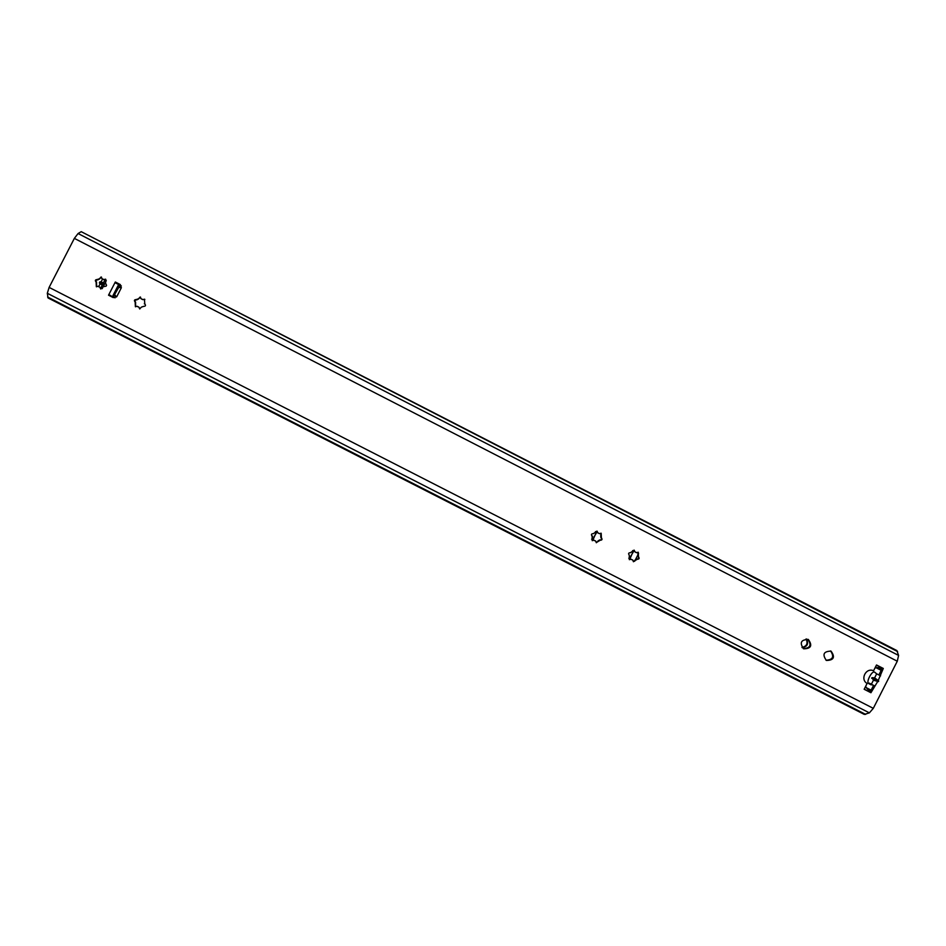 <?xml version="1.0" encoding="UTF-8"?>
<svg xmlns="http://www.w3.org/2000/svg" width="946" height="946" viewBox="0 0 946 946"><rect width="100%" height="100%" fill="white"/><g stroke="black" fill="none" stroke-linecap="round" stroke-linejoin="round"><path stroke-width="1.42" d="M81.226 231.675L896.879 650.576L898.594 655.424L897.281 661.219L873.3 708.341L869.374 712.858L864.337 714.419L48.069 297.966L47.312 293.284L49.121 287.407L74.356 238.38L78.069 233.532L81.226 231.675L897.588 651.569M119.988 284.391L121.194 288.045L116.878 296.441L113.248 297.612L108.53 295.187L115.317 282.003L120.248 284.545M871.976 677.655L874.624 677.856L878.219 680.517L878.432 681.605L873.43 680.209L871.976 677.655L871.668 678.247M878.219 680.517L883.292 668.455L876.516 664.979L873.56 670.773C866.039 667.226 859.831 679.417 867.104 683.461L864.159 689.256L870.935 692.732L877.699 681.534M831.085 651.167L831.014 651.132C823.647 651.309 822.098 654.419 826.366 660.438L826.39 660.45C833.769 660.32 835.342 657.222 831.085 651.167M808.369 639.52L808.298 639.484C800.919 639.662 799.37 642.772 803.639 648.802L803.662 648.814C811.065 648.684 812.638 645.586 808.369 639.52M102.428 287.123L100.619 288.92L99.909 287.229L98.053 286.283L96.338 286.721L96.114 282.014C94.848 280.501 95.203 279.673 97.154 279.519L99.425 278.798L101.127 276.965L101.955 278.692L103.812 279.649L105.42 279.153L105.716 283.906C107.004 285.432 106.65 286.26 104.663 286.39L102.428 287.123M141.451 307.107L139.641 308.893L138.944 307.214L137.099 306.268L135.384 306.717L135.148 301.999C133.918 300.473 134.273 299.657 136.236 299.539L138.471 298.806L140.209 296.985L140.989 298.7L142.834 299.646L144.466 299.173L144.762 303.903C146.015 305.452 145.649 306.268 143.662 306.362L141.451 307.107M598.144 540.982L596.37 542.732L595.732 541.112L593.97 540.213L592.302 540.651L592.09 536.051C590.978 534.525 591.368 533.745 593.26 533.698L597.103 531.179L597.754 532.811L599.516 533.71L601.171 533.26L601.396 537.86C602.507 539.397 602.117 540.178 600.225 540.225L596.216 542.637M635.263 559.997L633.489 561.735L632.862 560.127L631.1 559.228L629.445 559.665L629.232 555.077C628.12 553.552 628.511 552.771 630.391 552.724L634.222 550.205L634.872 551.825L636.634 552.736L638.278 552.287L638.503 556.875C639.614 558.4 639.224 559.192 637.332 559.228L633.3 561.617M120.355 284.616L118.853 283.847L119.645 284.308L118.96 287.005L112.952 297.458M878.869 674.936L882.382 668.042L876.493 665.014M864.159 689.256L870.048 692.271L873.572 685.342L874.459 685.791M826.012 660.237C832.965 659.788 834.467 656.678 830.529 650.919M803.308 648.613C810.308 648.176 811.81 645.054 807.825 639.283M115.317 282.003L118.853 283.847M883.292 668.455L882.382 668.042M880.608 675.822L879.756 675.385M874.624 677.856L876.67 673.848L874.53 672.109C871.845 670.501 865.767 682.433 868.676 683.58L869.197 683.118L874.411 685.767M876.67 673.848L879.709 675.361M870.923 684.727L868.676 683.58L873.572 685.342M871.432 684.265L869.197 683.118M870.935 692.732L870.048 692.271M876.729 673.871L874.743 672.216M871.148 684.845L868.901 683.698M101.6 277.249L99.425 278.798M101.955 278.692L103.209 279.212M105.857 279.425L103.812 279.649M97.485 279.709L96.019 280.465L96.208 282.05M97.686 279.898L99.649 278.928M96.551 282.121L96.598 286.815M99.909 287.229L100.832 288.991M98.963 286.886L98.053 286.283M106.011 284.072L105.302 283.8M140.611 297.233L138.471 298.806M140.989 298.7L142.243 299.22M144.856 299.409L142.834 299.646M136.52 299.705L134.994 300.438L135.219 302.034M136.732 299.906L138.66 298.912M135.597 302.117L135.597 306.8M138.944 307.214L139.831 308.964M137.986 306.859L137.099 306.268M145.01 304.056L144.324 303.796M597.754 532.811L596.867 531.096M598.369 533L599.516 533.71M600.828 535.743L600.923 533.177M591.889 535.956L592.574 536.193M595.732 541.112L594.821 540.781M592.161 540.568L593.97 540.213M600.142 540.178L601.597 539.468L601.242 537.801M599.811 539.894L598.002 540.923M600.686 535.684L600.923 537.73M634.872 551.825L633.974 550.123M635.523 552.038L636.634 552.736M637.935 554.758L638.006 552.192M632.862 560.127L631.928 559.784M629.267 559.559L631.1 559.228M637.214 559.169L638.621 558.436L638.325 556.804M636.918 558.909L635.097 559.914M637.758 554.687L638.03 556.745M638.574 553.587L638.112 554.486M634.66 561.238L635.133 560.316M635.405 559.784L637.841 555.006M592.468 539.598L596.524 532.704L595.483 531.581L596.394 532.042L593.213 539.397L591.628 539.173M629.421 558.53L633.465 551.636L632.614 550.607L633.359 550.986L630.19 558.329L628.759 558.187M802.173 647.667C807.411 646.65 808.83 643.753 806.418 638.976M106.579 285.195L106.035 286.236M98.644 286.685L100.158 283.765L99.354 282.925L99.921 281.825L101.068 281.991L102.641 278.928M116.488 296.997L114.75 295.199M118.889 287.146L121.348 287.513M100.158 283.765L102.215 285.172L103.764 283.835L99.921 281.825M103.764 283.835L103.41 282.866L101.068 281.991M801.96 647.407C806.784 646.284 808.156 643.469 806.063 638.964M116.524 296.961L114.892 294.927M118.723 287.454L121.372 287.608M106.295 280.643L105.905 281.388M105.349 282.487L103.114 286.827M102.546 287.915L102.168 288.66M865.614 686.382L867.234 689.043M868.097 690.722L870.06 692.271M865.117 689.74L864.549 688.475M874.991 667.971L879.543 667.237L882.334 668.124M876.055 665.878L877.545 665.546M878.018 667.746L879.946 667.45M47.596 297.02L865.625 714.384M47.312 293.284L869.374 712.858M49.121 287.407L873.3 708.341M74.356 238.38L897.281 661.219M78.069 233.532L898.594 655.424M112.278 297.115L119.054 283.954M871.384 684.23L873.43 680.209M871.739 678.247L878.432 681.605M872.011 677.714L878.704 681.061M115.045 297.836L113.544 297.056M111.12 295.814L108.814 294.644M121.336 285.94L119.704 285.101M118.723 284.592L114.974 282.677M100.501 288.636L102.286 285.16M103.209 284.935L99.354 282.925M103.433 282.925L105.29 279.33M866.867 687.979L871.124 690.154M876.776 668.089L881.199 670.359M864.337 688.901L864.951 689.22M876.256 665.476L876.895 665.771M112.196 297.068L118.96 283.906M100.465 288.589L102.215 285.172M103.41 282.866L105.231 279.33M870.627 691.148L867.553 689.22M881.743 669.307L878.361 667.911"/></g></svg>
